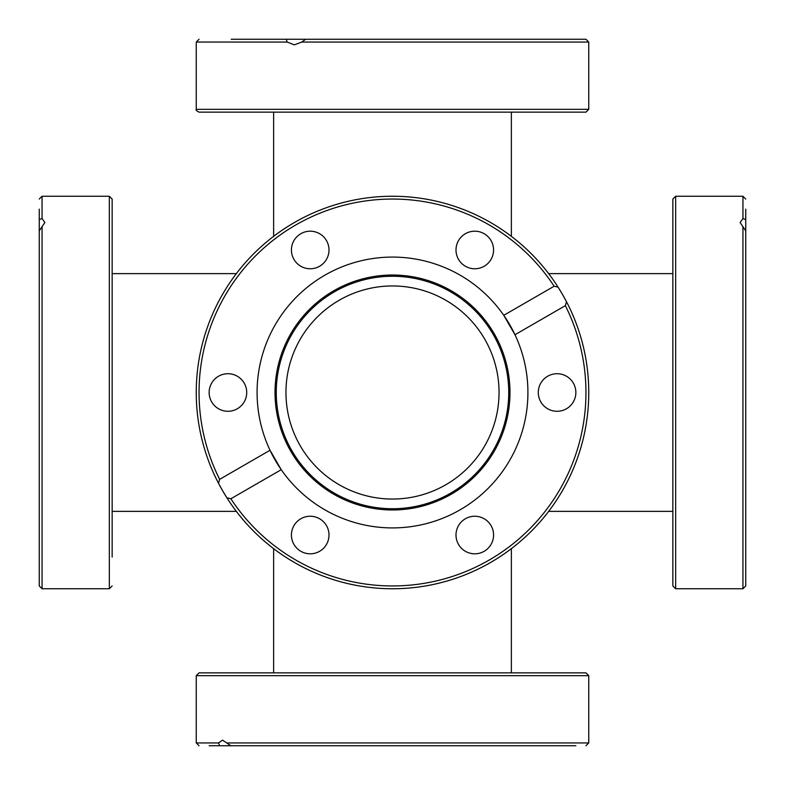 <?xml version="1.0" encoding="UTF-8"?>
<svg xmlns="http://www.w3.org/2000/svg" width="785" height="785" viewBox="0 0 785 785"><rect width="100%" height="100%" fill="white"/><g stroke="black" fill="none" stroke-linecap="round" stroke-linejoin="round"><path stroke-width="1.18" d="M273.631 672.853L273.631 548.656M511.369 672.853L511.369 548.656M270.266 112.147L273.631 112.147L273.631 236.344M511.369 112.147L511.369 236.344M39.25 230.859L39.25 219.643L42.056 218.495L44.853 222.538L39.25 230.859L39.25 585.944L42.056 588.75L42.056 226.904M112.147 557.065L112.147 199.056L109.341 196.25L109.341 588.75L42.056 588.75M112.147 246.716L112.147 227.935M39.25 257.087L39.25 246.716M39.25 209.144L39.25 219.643M562.462 294.375L566.505 301.744L565.357 305.65L514.98 334.734A135.412 135.412 0 0 1 460.206 509.769A135.412 135.412 0 0 1 270.02 450.266A135.412 135.412 0 0 1 324.794 275.231A135.412 135.412 0 0 1 514.98 334.734L503.764 315.315L554.141 286.231L558.096 287.182A196.25 196.25 0 0 1 490.625 562.462A196.25 196.25 0 0 1 226.904 497.818L222.538 490.625A196.25 196.25 0 0 1 218.495 483.256L219.643 479.35L270.02 450.266L281.236 469.685L230.859 498.769L226.904 497.818A196.25 196.25 0 0 1 222.538 490.625L218.495 483.256A196.25 196.25 0 0 1 294.375 222.538A196.25 196.25 0 0 1 558.096 287.182L562.462 294.375A196.25 196.25 0 0 1 490.625 562.462A196.25 196.25 0 0 1 222.538 490.625M451.238 494.236A117.465 117.465 0 0 1 290.764 451.238A117.465 117.465 0 0 1 333.762 290.764A117.465 117.465 0 0 1 494.236 333.762A117.465 117.465 0 0 1 451.238 494.236M450.619 493.166A116.249 116.249 0 0 1 291.834 450.619A116.249 116.249 0 0 1 334.381 291.834A116.249 116.249 0 0 1 493.166 334.381A116.249 116.249 0 0 1 450.619 493.166M491.057 525.626A18.781 18.781 0 0 1 484.178 551.286A18.781 18.781 0 0 1 458.518 544.417A18.781 18.781 0 0 1 465.397 518.757A18.781 18.781 0 0 1 491.057 525.626M326.482 544.417A18.781 18.781 0 0 1 300.822 551.286A18.781 18.781 0 0 1 293.943 525.626A18.781 18.781 0 0 1 319.603 518.757A18.781 18.781 0 0 1 326.482 544.417M557.065 373.719A18.781 18.781 0 0 1 575.856 392.5A18.781 18.781 0 0 1 557.065 411.281A18.781 18.781 0 0 1 538.284 392.5A18.781 18.781 0 0 1 557.065 373.719M458.518 240.583A18.781 18.781 0 0 1 484.178 233.714A18.781 18.781 0 0 1 491.057 259.374A18.781 18.781 0 0 1 465.397 266.243A18.781 18.781 0 0 1 458.518 240.583M293.943 259.374A18.781 18.781 0 0 1 300.822 233.714A18.781 18.781 0 0 1 326.482 240.583A18.781 18.781 0 0 1 319.603 266.243A18.781 18.781 0 0 1 293.943 259.374M227.935 411.281A18.781 18.781 0 0 1 209.144 392.5A18.781 18.781 0 0 1 227.935 373.719A18.781 18.781 0 0 1 246.716 392.5A18.781 18.781 0 0 1 227.935 411.281M300.233 445.772A106.534 106.534 0 0 1 339.228 300.233A106.534 106.534 0 0 1 484.767 339.228A106.534 106.534 0 0 1 445.772 484.767A106.534 106.534 0 0 1 300.233 445.772M301.744 42.056L588.75 42.056L585.944 39.25L305.65 39.25L301.744 42.056L294.375 44.853L287.182 42.056L286.231 39.25L231.192 39.25M196.25 109.341C195.661 109.969 196.593 110.901 199.056 112.147L585.944 112.147L588.75 109.341L196.25 109.341L196.25 42.056L287.182 42.056M525.626 112.147L553.808 112.147M286.231 39.25L334.734 39.25M224.971 672.853L199.056 672.853L196.25 675.659L588.75 675.659L585.944 672.853L224.971 672.853M209.144 672.853L326.482 672.853M493.569 672.853L538.284 672.853M458.518 672.853L329.003 672.853M270.02 745.75L219.643 745.75L218.495 742.944L222.538 740.147L230.859 745.75L281.236 745.75M527.913 745.75L538.284 745.75M230.859 745.75L575.856 745.75M257.087 745.75L227.935 745.75M209.144 745.75L219.643 745.75M672.853 224.971L672.853 585.944L675.659 588.75L675.659 196.25L672.853 199.056L672.853 224.971M672.853 265.781L672.853 282.757M672.853 291.431L672.853 329.003M742.944 226.904L742.944 588.75L745.75 585.944L745.75 230.859L740.147 222.538L742.944 218.495L745.75 219.643L745.75 270.02M745.75 538.284L745.75 527.913M745.75 219.643L745.75 209.144M745.75 246.716L745.75 257.087M672.853 227.935L672.853 246.716M42.056 218.495L42.056 196.25L39.25 199.056M565.357 305.65A193.444 193.444 0 0 1 489.222 560.029A193.444 193.444 0 0 1 230.859 498.769M558.096 287.182A196.25 196.25 0 0 0 294.375 222.538A196.25 196.25 0 0 0 218.495 483.256M219.643 479.35A193.444 193.444 0 0 1 295.778 224.971A193.444 193.444 0 0 1 554.141 286.231M588.75 675.659L588.75 742.944L226.904 742.944M218.495 742.944L196.25 742.944L196.25 675.659M675.659 196.25L742.944 196.25L742.944 218.495M236.344 511.369L112.147 511.369M236.344 273.631L112.147 273.631M548.656 511.369L672.853 511.369M548.656 273.631L672.853 273.631M109.341 588.75L112.147 585.944M109.341 196.25L42.056 196.25M196.25 42.056L199.056 39.25M588.75 109.341L588.75 42.056M588.75 742.944L585.944 745.75M196.25 742.944L199.056 745.75M742.944 588.75L675.659 588.75M742.944 196.25L745.75 199.056"/></g></svg>
